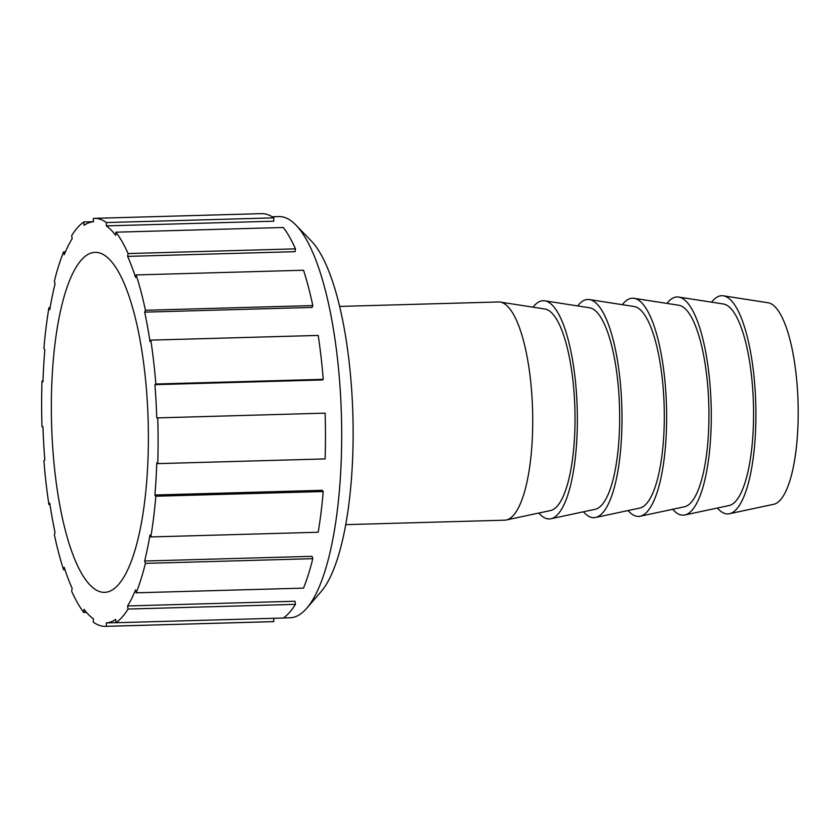 <?xml version="1.0" encoding="UTF-8"?>
<svg xmlns="http://www.w3.org/2000/svg" width="840" height="840" viewBox="0 0 840 840"><rect width="100%" height="100%" fill="white"/><g stroke="black" fill="none" stroke-linecap="round" stroke-linejoin="round"><path stroke-width="1.26" d="M154.896 495.002L322.287 490.308L323.221 491.536L155.831 496.23L154.896 495.002A200.686 57.015 -91.6 0 0 156.765 462.935L157.731 463.628L325.112 458.923A204.089 57.981 -91.6 0 0 325.122 413.144L156.765 417.911A200.686 57.015 -91.6 0 0 154.906 384.668L155.841 384.027A204.089 57.981 -91.6 0 0 150.822 340.127L149.972 341.502A200.686 57.015 -91.6 0 0 144.679 312.133L145.435 310.264L312.816 305.56L312.06 307.43L144.679 312.133M144.648 561.025L312.039 556.332L312.795 558.684L145.415 563.377L144.648 561.025A200.686 57.015 -91.6 0 0 149.961 535.028L150.811 536.938L318.192 532.245A204.089 57.981 -91.6 0 0 323.221 491.536M127.586 605.945L294.977 601.251L295.439 604.359L128.058 609.053L127.586 605.945A200.686 57.015 -91.6 0 0 135.524 589.964L136.133 592.809L303.513 588.115A204.089 57.981 -91.6 0 0 312.795 558.684M273.693 618.303L273.798 621.611L106.407 626.315L106.302 622.913A200.686 57.015 -91.6 0 0 111.017 621.841A200.686 57.015 -91.6 0 0 115.658 619.385L115.93 622.724L283.311 618.03A204.089 57.981 -91.6 0 0 295.439 604.359M115.92 622.639L106.302 622.913M86.541 612.433L83.769 612.507L84.032 609.336A200.686 57.015 -91.6 0 0 93.398 618.807L93.282 622.135A204.089 57.981 -91.6 0 0 105.588 626.356A204.089 57.981 -91.6 0 0 106.407 626.315M64.974 569.72L63.578 569.762L64.176 567.304A200.686 57.015 -91.6 0 0 72.114 588.325L71.642 591.139A204.089 57.981 -91.6 0 0 83.769 612.507M49.959 504.536L48.909 504.567L49.76 503.202A200.686 57.015 -91.6 0 0 55.062 532.571L54.296 534.44A204.089 57.981 -91.6 0 0 63.578 569.762M42.966 426.836L42 426.856L42.966 426.783A200.686 57.015 -91.6 0 0 44.825 460.036L43.89 460.667A204.089 57.981 -91.6 0 0 48.909 504.567M106.449 222.558L273.83 217.865L273.725 221.193L106.334 225.887L106.449 222.558A204.089 57.981 -91.6 0 0 94.143 218.347A204.089 57.981 -91.6 0 0 93.324 218.39L93.429 221.791A200.686 57.015 -91.6 0 0 84.073 225.309L83.8 221.97A204.089 57.981 -91.6 0 0 71.673 235.641L72.145 238.749A200.686 57.015 -91.6 0 0 64.207 254.73L63.609 251.885A204.089 57.981 -91.6 0 0 54.327 281.316L55.083 283.668A200.686 57.015 -91.6 0 0 49.78 309.666L48.93 307.755A204.089 57.981 -91.6 0 0 43.901 348.464L44.835 349.692A200.686 57.015 -91.6 0 0 42.966 381.759L42 381.077L42.998 381.045M48.93 307.755L50.106 307.724M63.609 251.885L65.425 251.832M83.8 221.97L93.429 221.697M295.47 248.861L295.008 251.674L127.617 256.378L128.089 253.565L295.47 248.861A204.089 57.981 -91.6 0 0 283.353 227.493L115.962 232.186L115.7 235.358A200.686 57.015 -91.6 0 0 106.334 225.887M312.816 305.56A204.089 57.981 -91.6 0 0 303.544 270.239L136.153 274.932L135.555 277.389A200.686 57.015 -91.6 0 0 127.617 256.378M155.841 384.027L323.232 379.334A204.089 57.981 -91.6 0 0 318.213 335.433L150.822 340.127M157.731 463.628A204.089 57.981 -91.6 0 0 157.731 417.837M145.435 310.264A204.089 57.981 -91.6 0 0 136.153 274.932M128.089 253.565A204.089 57.981 -91.6 0 0 115.962 232.186M42 381.077A204.089 57.981 -91.6 0 0 42 426.856M115.93 622.724A204.089 57.981 -91.6 0 0 128.058 609.053M136.133 592.809A204.089 57.981 -91.6 0 0 145.415 563.377M150.811 536.938A204.089 57.981 -91.6 0 0 155.831 496.23M109.316 591.413A170.069 48.31 -91.6 0 0 147.872 412.703A170.069 48.31 -91.6 0 0 95.099 252.347A170.069 48.31 -91.6 0 0 51.576 423.707A170.069 48.31 -91.6 0 0 104.633 592.347A170.069 48.31 -91.6 0 0 109.316 591.413M323.232 379.334L322.298 379.964L154.906 384.668M273.83 217.865A204.089 57.981 -91.6 0 0 261.524 213.644L94.143 218.347M105.588 626.356L272.979 621.653A204.089 57.981 -91.6 0 0 273.798 621.611M306.695 608.297L321.101 591.644A183.677 52.175 -91.6 0 0 352.884 415.254A183.677 52.175 -91.6 0 0 311.262 240.922L295.943 225.099A200.686 57.015 88.4 0 1 341.418 415.569A200.686 57.015 88.4 0 1 306.695 608.297A200.686 57.015 88.4 0 1 295.586 616.665A200.686 57.015 88.4 0 1 290.062 617.778L283.416 617.957M272.16 216.752L278.796 216.562A200.686 57.015 88.4 0 1 295.943 225.099M717.381 508.032A109.158 31.007 -91.6 0 0 729.446 513.734L773.735 504.284A100.947 28.675 -91.6 0 0 775.016 503.906A100.947 28.675 -91.6 0 0 798 400.47A100.947 28.675 -91.6 0 0 768.075 302.757L723.335 295.806A109.158 31.007 -91.6 0 0 711.606 302.169M729.446 513.734A109.158 31.007 -91.6 0 0 730.842 513.324A109.158 31.007 -91.6 0 0 755.685 401.478A109.158 31.007 -91.6 0 0 723.335 295.806M672.746 509.292A109.158 31.007 -91.6 0 0 684.81 514.983L729.099 505.533A100.947 28.675 -91.6 0 0 730.38 505.155A100.947 28.675 -91.6 0 0 753.365 401.719A100.947 28.675 -91.6 0 0 723.44 304.006L678.699 297.056A109.158 31.007 -91.6 0 0 666.971 303.419M684.81 514.983A109.158 31.007 -91.6 0 0 686.207 514.573A109.158 31.007 -91.6 0 0 711.05 402.728A109.158 31.007 -91.6 0 0 678.699 297.056M628.11 510.542A109.158 31.007 -91.6 0 0 640.175 516.232L684.464 506.793A100.947 28.675 -91.6 0 0 685.745 506.415A100.947 28.675 -91.6 0 0 708.729 402.98A100.947 28.675 -91.6 0 0 678.804 305.256L634.063 298.316A109.158 31.007 -91.6 0 0 622.325 304.679M640.175 516.232A109.158 31.007 -91.6 0 0 641.561 515.823A109.158 31.007 -91.6 0 0 666.414 403.977A109.158 31.007 -91.6 0 0 634.063 298.316M583.475 511.791A109.158 31.007 -91.6 0 0 595.539 517.493L639.828 508.043A100.947 28.675 -91.6 0 0 641.109 507.665A100.947 28.675 -91.6 0 0 664.094 404.229A100.947 28.675 -91.6 0 0 634.169 306.516L589.428 299.565A109.158 31.007 -91.6 0 0 577.689 305.928M595.539 517.493A109.158 31.007 -91.6 0 0 596.925 517.083A109.158 31.007 -91.6 0 0 621.779 405.227A109.158 31.007 -91.6 0 0 589.428 299.565M538.839 513.051A109.158 31.007 -91.6 0 0 550.904 518.742L595.192 509.292A100.947 28.675 -91.6 0 0 596.474 508.914A100.947 28.675 -91.6 0 0 619.458 405.479A100.947 28.675 -91.6 0 0 589.533 307.766L544.793 300.815A109.158 31.007 -91.6 0 0 533.053 307.178M550.904 518.742A109.158 31.007 -91.6 0 0 552.29 518.332A109.158 31.007 -91.6 0 0 577.143 406.487A109.158 31.007 -91.6 0 0 544.793 300.815M345.744 524.643L504.651 520.191A109.158 31.007 -91.6 0 0 506.268 519.992L550.557 510.542A100.947 28.675 -91.6 0 0 551.838 510.163A100.947 28.675 -91.6 0 0 574.823 406.739A100.947 28.675 -91.6 0 0 544.898 309.015L500.157 302.064A109.158 31.007 -91.6 0 0 498.53 301.969L339.612 306.421M506.268 519.992A109.158 31.007 -91.6 0 0 507.654 519.582A109.158 31.007 -91.6 0 0 532.508 407.736A109.158 31.007 -91.6 0 0 500.157 302.064"/></g></svg>
